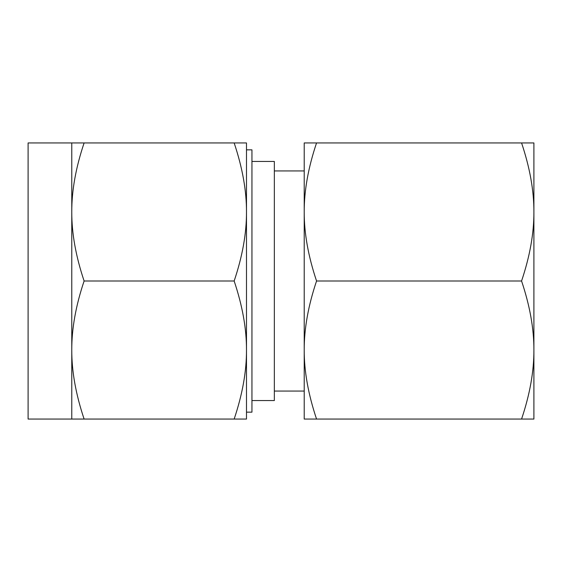 <?xml version="1.0" encoding="UTF-8"?>
<svg xmlns="http://www.w3.org/2000/svg" width="562" height="562" viewBox="0 0 562 562"><rect width="100%" height="100%" fill="white"/><g stroke="black" fill="none" stroke-linecap="round" stroke-linejoin="round"><path stroke-width="0.84" d="M316.554 142.938C308.243 167.638 304.133 190.644 304.218 211.972L304.218 142.938L533.9 142.938L533.9 419.062L521.571 419.062C529.875 394.362 533.984 371.356 533.9 350.028C533.984 328.805 529.875 305.798 521.571 281C529.875 256.307 533.984 233.293 533.9 211.972C533.984 190.75 529.875 167.736 521.571 142.938M316.554 419.062L304.218 419.062L304.218 211.972C304.133 233.195 308.243 256.202 316.554 281C308.243 305.693 304.133 328.707 304.218 350.028C304.133 371.25 308.243 394.264 316.554 419.062L521.571 419.062M316.554 281L521.571 281M533.9 191.74L533.9 211.972M304.218 211.972L304.218 281M304.218 350.028L304.218 391.061L274.347 391.061M251.945 400.544L274.347 400.544L274.347 161.456L251.945 161.456M246.486 350.028L246.486 419.062L234.157 419.062C242.461 394.362 246.57 371.356 246.486 350.028L246.486 281L246.486 350.028C246.57 328.805 242.461 305.798 234.157 281C242.461 256.307 246.57 233.293 246.486 211.972C246.57 190.75 242.461 167.736 234.157 142.938L246.486 142.938L246.486 211.972L246.486 149.843L251.945 149.843L251.945 412.157L246.486 412.157M71.774 142.938L28.1 142.938L28.1 419.062L71.774 419.062L71.774 142.938L84.11 142.938C75.8 167.638 71.69 190.644 71.774 211.972C71.69 233.195 75.8 256.202 84.11 281C75.8 305.693 71.69 328.707 71.774 350.028C71.69 371.25 75.8 394.264 84.11 419.062L71.774 419.062M246.486 211.972L246.486 281M234.157 419.062L84.11 419.062M234.157 142.938L84.11 142.938M234.157 281L84.11 281M304.218 170.939L274.347 170.939"/></g></svg>
